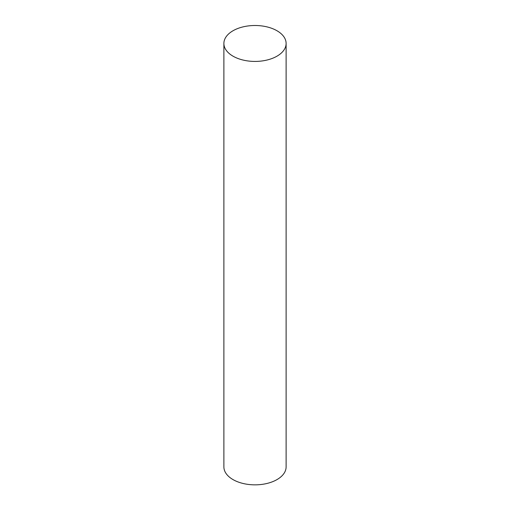 <?xml version="1.0" encoding="UTF-8"?>
<svg xmlns="http://www.w3.org/2000/svg" width="510" height="510" viewBox="0 0 510 510"><rect width="100%" height="100%" fill="white"/><g stroke="black" fill="none" stroke-linecap="round" stroke-linejoin="round"><path stroke-width="0.76" d="M233 56.164A31.116 17.965 0 0 0 266.909 60.059A31.116 17.965 0 0 0 286.116 43.465A31.116 17.965 0 0 0 255 25.5A31.116 17.965 0 0 0 223.884 43.465A31.116 17.965 0 0 0 233 56.164M223.884 43.465L223.884 466.879A31.116 17.965 0 0 0 233 479.585A31.116 17.965 0 0 0 266.909 483.48A31.116 17.965 0 0 0 286.116 466.879L286.116 43.465"/></g></svg>
